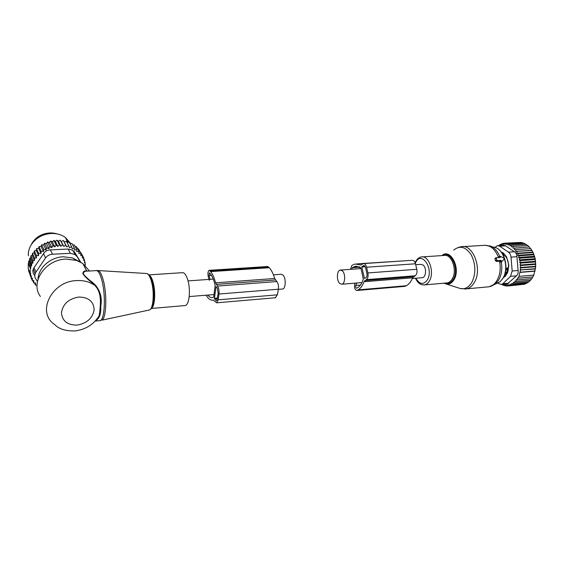 <?xml version="1.0" encoding="UTF-8"?>
<svg xmlns="http://www.w3.org/2000/svg" width="564" height="564" viewBox="0 0 564 564"><rect width="100%" height="100%" fill="white"/><g stroke="black" fill="none" stroke-linecap="round" stroke-linejoin="round"><path stroke-width="0.85" d="M421.773 277.742L422.394 277.692C426.201 277.22 426.715 267.597 423.056 265.017L420.723 264.347L415.682 264.706M342.334 270.812L340.219 270.071C336.771 270.523 336.37 280.576 339.676 283.438L341.862 284.214C345.309 283.762 345.676 273.582 342.334 270.812M273.427 274.83L281.098 274.28L283.029 275.063C286.096 277.981 285.842 288.571 282.712 289.001L282.204 289.043M148.889 274.872L182.066 272.694C184.238 272.285 186.141 274.71 187.791 279.955C190.829 289.663 189.314 304.779 185.323 305.533L184.449 305.603M79.143 261.442L72.566 257.952L63.281 256.768C50.422 257.177 38.232 267.963 38.063 279.138M89.479 271.016L82.823 263.522L76.521 260.427L65.939 259.095C45.409 259.426 29.779 282.571 40.418 296.488M91.46 282.219L91.523 281.577M92.489 282.402L95.457 285.13L94.858 285.454L95.809 286.498C102.852 294.683 99.898 308.571 99.264 315.487C94.117 324.138 86.214 329.27 75.548 330.885C65.917 331.251 58.924 329.101 54.567 324.441C36.216 312.498 51.55 281.21 76.591 280.597C83.345 280.23 89.19 281.676 94.11 284.933L91.939 282.656L92.489 282.402C88.055 279.081 84.995 276.24 83.324 273.885C83.486 271.82 84.811 270.91 87.3 271.15L95.725 270.635C98.094 270.078 100.258 273.78 102.232 281.739C105.891 296.615 104.601 319.668 100.209 320.641L99.243 320.726M95.711 320.493C98.228 318.857 99.412 317.187 99.264 315.487L99.264 315.487C98.749 317.906 97.502 319.647 95.513 320.712M95.457 285.13C100.47 291.299 102.239 298.307 100.766 306.146C101.189 313.415 99.631 318.152 96.091 320.373M91.939 282.656C87.462 279.138 84.431 276.141 82.83 273.66C83.063 271.517 84.353 270.593 86.701 270.875L87.758 271.122M57.183 233.933C51.62 232.22 46.051 232.706 40.488 235.392C36.202 237.641 33.114 240.772 31.231 244.776M37.069 286.082L36.653 285.074M32.247 255.379L34.474 260.596L34.489 257.995L36.378 258.079L36.378 255.57L38.599 255.654L38.592 253.292L40.996 253.44L38.683 248.266L36.526 248.618L36.315 250.451L34.334 250.874L34.122 252.862L32.465 253.278L32.247 255.379L30.928 255.781L30.71 257.959L29.723 258.347L29.518 260.533L28.877 260.899L28.341 263.444L28.2 268.436L30.167 273.272L30.646 273.3L30.555 275.761L28.588 270.903L28.574 269.359M38.683 248.266L38.979 246.581L41.066 251.227L40.996 253.44M38.979 246.581L41.094 246.454L41.658 244.783L43.78 249.408L43.442 251.614L41.066 251.227M41.658 244.783L43.71 244.889L44.535 243.246L46.678 247.857L46.079 250.028L43.78 249.408M44.535 243.246L46.481 243.585L47.559 242.005L49.731 246.595L48.885 248.703L46.678 247.857M47.559 242.005L49.371 242.555L50.69 241.068L52.889 245.643L51.803 247.652L49.731 246.595M59.347 244.691L57.091 240.144L58.367 241.258L60.891 246.313L59.347 244.691L57.852 246.454L56.111 245.002L54.807 246.905L52.346 241.822L50.69 241.068M52.346 241.822L53.876 240.44L56.111 245.002M57.852 246.454L55.357 241.385L53.876 240.44M55.357 241.385L57.091 240.144M58.367 241.258L60.27 240.172L62.562 244.713L60.891 246.313M85.129 264.375L85.495 265.073L85.086 265.151L85.213 262.634L84.515 262.761L84.621 260.216L83.613 260.392L83.698 257.811L82.379 258.037L82.443 255.506L80.814 255.767L80.856 253.321L78.918 253.61L78.939 251.297L76.81 251.671L76.739 249.507L74.617 250.099L74.286 247.963L72.192 248.78L71.607 246.701L69.569 247.73L68.73 245.721L66.792 246.954L65.699 245.058L63.88 246.482L60.27 240.172M61.335 241.434L63.387 240.525L65.699 245.058M68.73 245.721L66.39 241.195L64.211 241.907L63.387 240.525M71.607 246.701L69.238 242.167L67.123 242.619M74.286 247.963L71.903 243.429L69.992 243.613M76.739 249.507L74.335 244.966L72.685 244.924M78.939 251.297L76.521 246.757L75.167 246.531M35.074 273.871L33.297 268.979M37.069 285.088L35.405 285.046L34.552 282.931M38.592 253.292L36.526 248.618M43.442 251.614L41.094 246.454M46.079 250.028L43.71 244.889M48.885 248.703L46.481 243.585M51.803 247.652L49.371 242.555M77.465 248.534L78.424 248.766L80.856 253.321M79.517 250.811L82.443 255.506M81.23 253.229L83.698 257.811M35.405 285.046L35.553 282.966L33.692 282.902L32.775 280.632M33.692 282.902L33.833 280.675L32.31 280.611L31.337 278.214M32.31 280.611L32.437 278.263L31.26 278.207L29.272 272.588M85.213 262.634L84.572 261.435M30.555 275.761L31.372 275.803L31.26 278.207M30.167 273.272L30.315 268.252L28.341 263.444M28.722 263.226L30.801 268.274L30.851 265.686L28.877 260.899M29.518 260.533L31.676 265.729L31.718 263.113L29.723 258.347M34.778 275.697L33.861 274.294C32.501 272.038 32.571 269.811 34.073 267.604L43.555 253.617L45.529 257.981L35.948 272.088L34.073 267.604M35.948 272.088C34.482 274.428 34.404 276.67 35.729 278.82L37.478 281.422M52.459 254.216L50.422 249.901L68.152 249.048L72.819 250.254L75.082 254.597L70.338 253.321L52.459 254.216C49.505 254.456 47.193 255.711 45.529 257.981M80.215 261.964L74.526 252.08L80.793 262.267M66.644 239.961L68.3 242.217M76.753 256.352L75.082 254.597M74.526 252.08L72.819 250.254M50.422 249.901C47.439 250.021 45.148 251.262 43.555 253.617M70.641 243.429L65.311 237.388C61.138 234.483 56.231 233.2 50.591 233.538C42.272 234.398 35.856 238.071 31.358 244.572C29.109 248.153 28.108 251.875 28.348 255.753M31.676 265.729L30.851 265.686M30.801 268.274L30.315 268.252M84.621 260.216L83.676 258.453M63.88 246.482L62.562 244.713M54.807 246.905L52.889 245.643M36.378 255.57L34.334 250.874M36.378 258.079L34.122 252.862M34.489 257.995L32.465 253.278M34.474 260.596L32.931 260.519L30.928 255.781M32.931 260.519L32.902 263.176L30.71 257.959M32.902 263.176L31.718 263.113M66.792 246.954L64.211 241.907M38.599 255.654L36.315 250.451M209.371 270.318L267.526 266.511L269.275 267.724C271.474 270.156 273.272 273.744 274.661 278.489L215.582 282.839L217.549 286.054C218.811 288.049 219.283 290.707 218.973 294.027L218.155 299.837L216.668 302.819L213.213 300.013C211.197 300.556 209.223 299.533 207.291 296.96L206.177 295.198M274.661 278.489L276.839 281.563L217.549 286.054M209.463 272.835L210.393 273.857C212.388 276.459 213.975 280.336 215.152 285.497L213.693 296.89L212.903 297.503C211.183 297.968 209.484 297.157 207.806 295.064M209.364 272.842L209.025 275.599L210.132 279.328M216.033 286.773L214.426 298.314L215.575 300.21L216.421 300.64L217.351 298.772L218.162 292.977L217.274 288L216.308 286.752M209.329 280.35L208.32 276.959C207.623 273.575 207.89 271.369 209.131 270.332L210.696 271.608C212.67 274.153 214.299 277.897 215.582 282.839M275.281 297.757L277.375 294.831L278.362 289.226C278.743 286.018 278.235 283.466 276.839 281.563M497.222 260.653L500.966 260.378L501.854 261.456L504.195 259.186L503.92 258.185L500.578 256.38L500.169 257.487L496.426 257.755L496.595 260.103L497.222 260.653L496.271 261.428L499.789 261.174L500.818 262.338L501.1 262.091M500.233 256.345L499.069 256.606L498.795 257.586M495.326 258.002L496.334 257.769L495.326 258.002L494.931 258.876L495.404 260.61L496.271 261.428M500.966 260.378L499.789 261.174M504.131 276.057L506.824 273.025L505.513 273.131L506.698 272.539L507.6 269.578L507.142 267.808L508.453 267.71L508.516 264.629C508.227 261.083 507.114 258.15 505.175 255.816L503.546 255.781M507.142 267.808L505.753 269.916M505.513 273.131L505.281 272.581M505.175 255.816L505.309 255.358M506.824 273.025L507.367 272.856M503.863 255.908L503.363 254.174L501.685 252.616M535.173 258.728L534.771 257.092L519.916 258.164L519.12 259.898L520.452 260.61L535.314 259.518L535.173 258.728L519.12 259.898M519.74 242.485L504.752 243.176L503.744 244.522L503.053 243.366L502.157 244.825L501.396 243.831L500.628 245.389L499.803 244.572L499.373 245.53L498.322 245.601M521.778 242.844L521.206 242.4L506.472 243.274L505.351 244.48L504.752 243.176M523.73 243.479L522.948 242.774L508.192 243.655L506.973 244.706L506.472 243.274M525.592 244.395L524.661 243.422L509.891 244.318L508.58 245.199L508.192 243.655M527.347 245.573L526.325 244.353L511.534 245.255L510.159 245.96L509.891 244.318M528.976 247.004L527.911 245.537L513.113 246.461L511.675 246.969L511.534 245.255M530.47 248.661L529.406 246.976L513.113 248.223L513.113 246.461M534.771 257.092L533.121 252.559L530.787 248.639L514.453 249.704L514.594 247.913M535.088 270.974L519.916 272.229L518.965 276.381L533.791 275.105L535.715 266.744L535.314 259.518M533.734 275.112L532.917 276.931L518.104 278.221L518.965 276.381M532.79 276.938L531.887 278.623L517.089 279.934L517.597 277.96L518.104 278.221M531.648 278.644L530.689 280.181L515.912 281.507L516.363 279.547L517.089 279.934M530.287 280.216L529.349 281.549L514.587 282.888L514.974 281.006L515.912 281.507M534.531 256.31L518.471 257.452L519.916 258.164M501.065 244.494L499.803 244.572M502.813 243.747L501.396 243.831M504.681 243.267L503.053 243.366M531.711 250.324L515.672 251.389L532.028 250.508M532.811 252.171L516.758 253.264L518.274 253.574L533.121 252.559M533.755 254.174L517.696 255.295L519.183 255.802L534.038 254.766M535.596 261.273L519.634 262.471L520.784 263.078L535.645 261.95M535.779 263.811L519.973 265.038L520.917 265.524L535.779 264.375M535.744 266.307L520.121 267.547L520.861 267.928L535.715 266.744M535.504 268.697L520.107 269.944L535.469 269M535.06 271.157L520.219 272.384M501.445 284.552L502.609 284.475M502.587 284.446L503.116 285.342L504.378 285.222M514.587 282.888L513.459 282.268L513.134 284.052L511.83 283.318L511.562 284.968L510.187 284.108L509.926 285.603L508.622 284.587L508.242 285.962L507.022 284.792L506.528 286.04L505.407 284.728L504.815 285.828L503.8 284.404L503.116 285.342M501.318 284.559L502.869 283.713L510.533 276.346L516.455 275.838L507.297 284.016L501.318 284.559L497.906 283.262M506.669 284.073L507.297 284.016M504.815 285.828L506.232 285.694M506.528 286.04L508.157 285.885M508.242 285.962L523.173 284.376M509.926 285.603L524.633 284.242L525.133 283.713M511.562 284.968L526.29 283.607L526.995 282.776M513.134 284.052L527.876 282.698L528.736 281.605M510.533 276.346L512.19 271.002L511.005 257.135C510.751 254.872 509.912 253.215 508.474 252.15L499.676 246.186L505.563 245.826L514.396 251.756C515.989 252.806 516.836 254.456 516.934 256.719L518.119 270.523C518.408 272.772 517.851 274.541 516.455 275.838M503.384 277.608L505.407 276.226L507.847 272.031L508.82 265.08L506.55 256.853L503.44 253.13L501.333 252.143M499.676 246.186L497.441 245.65L494.945 247.377M505.563 245.826L503.433 245.284L498.04 245.615M519.916 272.229L520.621 270.205M520.107 269.944L520.861 267.928M520.121 267.547L520.917 265.524M519.973 265.038L520.784 263.078M519.634 262.471L520.452 260.61M518.471 257.452L519.183 255.802M517.696 255.295L518.274 253.574M516.758 253.264L517.195 251.495M515.672 251.389L515.961 249.598M361.298 264.791L360.149 264.868L360.868 264.988L363.357 263.607C364.816 263.487 365.895 264.692 366.586 267.223L367.897 272.934C368.44 276.12 367.932 278.355 366.381 279.631L363.977 281.725C362.525 285.687 360.572 288.408 358.126 289.875L356.991 290.481C354.77 289.825 354.044 287.64 354.805 283.946L355.158 283.135M404.79 286.364L406.341 285.736C408.949 284.298 411.036 281.655 412.601 277.812L415.167 275.768C416.817 274.527 417.367 272.363 416.81 269.289L367.897 272.934M356.963 266.166L355.271 266.278L360.911 267.963L363.301 279.095C361.996 283.311 360.107 286.174 357.639 287.689L356.695 288.218C355.771 287.943 355.468 287.034 355.785 285.497L356.871 282.994M355.271 266.278L352.253 267.724L351.739 269.254M361.806 266.976L364.386 278.313L365.951 277.728C366.917 276.931 367.227 275.535 366.896 273.547L365.592 267.844C365.155 266.264 364.485 265.51 363.569 265.588L361.806 266.976L365.197 266.737M360.149 264.868L355.066 264.001L352.556 265.059L351.767 265.566L350.554 269.338M406.108 260.709L356.934 263.874M416.81 269.289L415.456 263.783C414.737 261.336 413.602 260.18 412.051 260.307L363.787 263.578M148.353 310.207L149.784 309.897C153.394 307.986 154.43 291.976 151.519 281.697C150.017 276.374 148.283 273.639 146.316 273.491C148.684 273.695 150.623 276.487 152.139 281.859C155.044 292.103 154.12 307.831 149.784 309.897L102.112 320.133C106.18 317.743 107.132 295.804 103.656 281.69C101.872 274.414 99.87 270.692 97.657 270.537L96.514 270.551M97.896 317.694L98.27 318.336M100.752 320.528L95.154 321.099M149.284 275.359C150.426 276.72 151.42 278.947 152.259 282.049C155.044 291.877 154.071 307.154 150.616 309.065M148.988 274.992C150.574 275.704 151.963 278.172 153.133 282.402C155.883 292.053 154.79 307.063 151.321 308.381M97.438 319.358L97.064 318.843M77.134 325.09C86.905 323.327 92.574 318.244 94.139 309.819C93.723 301.493 88.604 297.235 78.784 297.052C68.745 298.737 62.971 303.911 61.462 312.576C62.139 320.972 67.37 325.139 77.134 325.09M70.338 253.321L68.152 249.048M275.415 279.998L216.266 284.411M211.472 275.436L209.025 275.599M217.45 298.06L214.426 298.314M268.556 266.941L210.048 270.783M269.275 267.724L210.696 271.608M278.362 289.226L218.973 294.027M277.375 294.831L218.155 299.837M217.38 298.567L214.517 298.807M216.971 300.09L215.575 300.21M446.3 284.03L458.624 287.978C463.798 289.988 468.19 288.162 471.793 282.493C476.03 273.632 475.861 264.445 471.285 254.942C465.793 246.799 459.942 245.171 453.731 250.063M464.856 289.057L466.562 288.853C469.622 288.155 472.188 286.075 474.254 282.613C482.784 269.402 473.006 243.521 461.091 246.736L458.144 247.49M441.915 255.591C450.319 247.737 461.049 268.288 454.098 279.547C451.595 283.65 448.507 284.989 444.855 283.572L444.101 283.191M444.679 283.142C448.112 284.341 450.996 283.022 453.329 279.173C459.639 268.965 450.636 249.796 442.486 255.555M486.859 286.984L489.037 286.787C492.168 286.089 494.79 284.03 496.905 280.625C500.056 275.063 500.938 268.584 499.556 261.188M446.039 283.022L447.379 282.909C449.353 282.458 450.996 281.083 452.307 278.785C457.623 270.17 451.433 253.37 443.868 255.464L422.506 256.874M491.258 286.202L495.481 283.925L498.541 280.252C501.523 275.035 502.446 268.922 501.311 261.915M446.075 283.015L424.741 284.862C426.666 284.411 428.266 283.022 429.549 280.689C434.717 271.947 428.626 254.843 421.245 256.951C418.932 257.424 417.078 258.954 415.675 261.548M415.837 278.221C419.708 284.637 423.585 285.123 427.484 279.681C433.977 268.252 421.237 250.296 415.661 262.528L415.315 263.268M495.157 284.164L499.951 281.887L502.75 278.538C509.08 269.021 504.554 250.353 495.361 247.525L493.951 247.117M499.753 256.451C497.526 251.142 494.424 247.688 490.447 246.094L489.249 245.728M500.021 256.93L498.752 257.473M501.918 261.421L500.945 262.246M501.114 260.935L499.852 261.47M498.562 257.6C495.065 248.851 490.067 244.776 483.559 245.389L463.122 246.616M496.595 260.103L495.404 260.61M496.123 258.361L494.931 258.876M505.739 270.029L508.383 269.514M507.593 272.461L506.698 272.539L505.478 271.658M504.265 254.117L502.771 254.301M502.869 283.713L508.742 283.184M508.474 252.15L514.396 251.756M512.19 271.002L518.119 270.523M511.005 257.135L516.934 256.719M413.475 276.698L364.795 280.583M415.167 275.768L366.381 279.631M359.317 266.779L353.036 267.216M360.079 267.174L352.253 267.724M360.417 285.116L355.785 285.497M365.07 278.256L364.386 278.313M412.601 277.812L363.977 281.725M406.341 285.736L358.126 289.875M405.488 286.202L357.329 290.347M415.456 263.783L366.586 267.223M364.21 265.658L363.216 265.729M364.964 266.342L361.898 266.56M361.052 268.591L340.769 270.036M422.394 277.692L412.312 278.51M361.954 282.585L341.862 284.214M189.194 296.572L214.017 294.563M278.341 289.353L282.712 289.001M188.052 280.9L213.241 279.109M151.321 308.332C153.789 307.324 155.206 292.046 152.379 282.233C151.448 278.827 150.454 276.579 149.389 275.493M151.244 308.473L185.323 305.533M72.566 257.952L76.521 260.427M146.316 273.491L97.939 270.551M82.823 263.522L86.701 270.875M67.87 242.323L65.311 237.388M275.669 297.729L216.668 302.819M460.21 288.528L466.562 288.853L489.037 286.787L499.951 281.887L502.876 278.468C509.32 268.887 504.858 250.494 495.361 247.525L485.216 245.248M415.464 261.964L415.118 262.732M415.478 278.249C417.748 283.128 420.836 285.328 424.741 284.862M501.854 261.456L500.818 262.338M502.721 252.552L501.812 252.616M405.128 286.336L356.991 290.481"/></g></svg>
